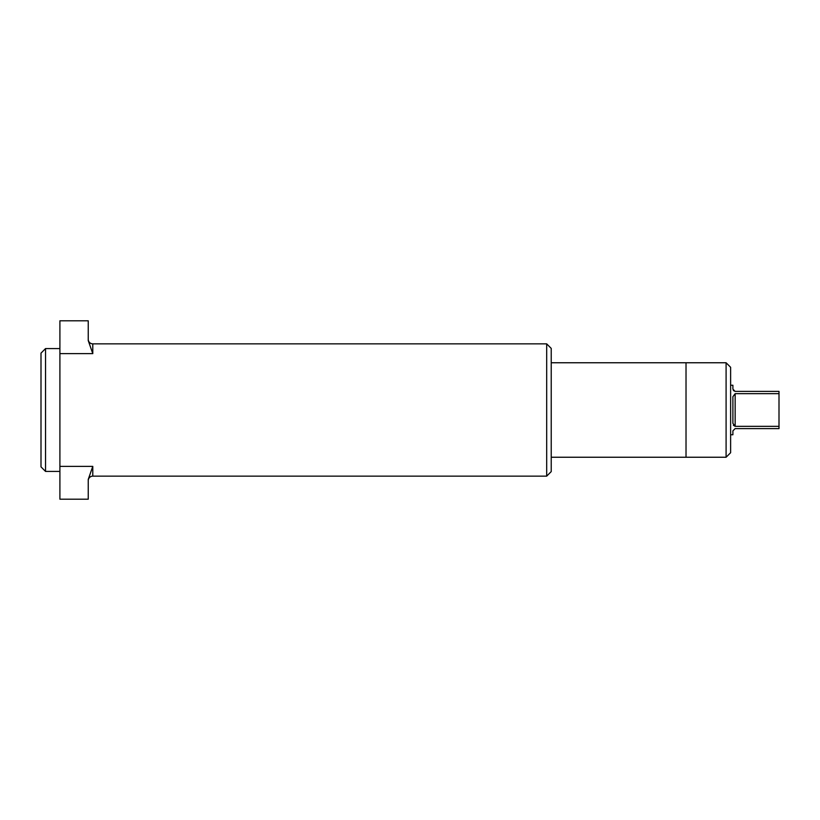 <?xml version="1.0" encoding="UTF-8"?>
<svg xmlns="http://www.w3.org/2000/svg" width="820" height="820" viewBox="0 0 820 820"><rect width="100%" height="100%" fill="white"/><g stroke="black" fill="none" stroke-linecap="round" stroke-linejoin="round"><path stroke-width="1.23" d="M45.53 471.418L41 466.877L41 353.123L45.53 348.582L45.53 471.418L59.901 471.418M546.684 343.857L551.224 348.397L551.224 471.602L546.684 476.143L546.684 343.857L92.783 343.857A4.53 4.53 0 0 1 88.242 339.326L88.242 330.04L88.242 340.597L92.783 353.625L59.901 353.625L59.901 499.195L88.242 499.195L88.242 479.403L92.783 466.375L59.901 466.375M546.684 476.143L92.783 476.143A4.53 4.53 0 0 0 88.242 480.674L88.242 479.403M45.53 348.582L59.901 348.582M88.242 340.597L88.242 320.805L59.901 320.805L59.901 353.625M551.224 457.242L726.089 457.242L726.089 362.758L730.62 367.288L730.62 452.712L726.089 457.242M551.224 362.758L686.022 362.758L686.022 457.242L686.022 362.758L726.089 362.758M730.62 434.754L732.895 434.754L732.895 430.869L735.161 428.604L779 428.604L779 426.338L735.161 426.338L732.895 423.315L732.895 396.685L735.161 393.661L735.161 426.338L733.357 425.252M733.357 390.505L735.161 391.396L779 391.396L779 393.661L735.161 393.661M735.161 391.396L732.895 389.131L732.895 385.246L730.62 385.246M779 393.661L779 426.338M92.783 343.857L92.783 353.625M92.783 466.375L92.783 476.143"/></g></svg>
